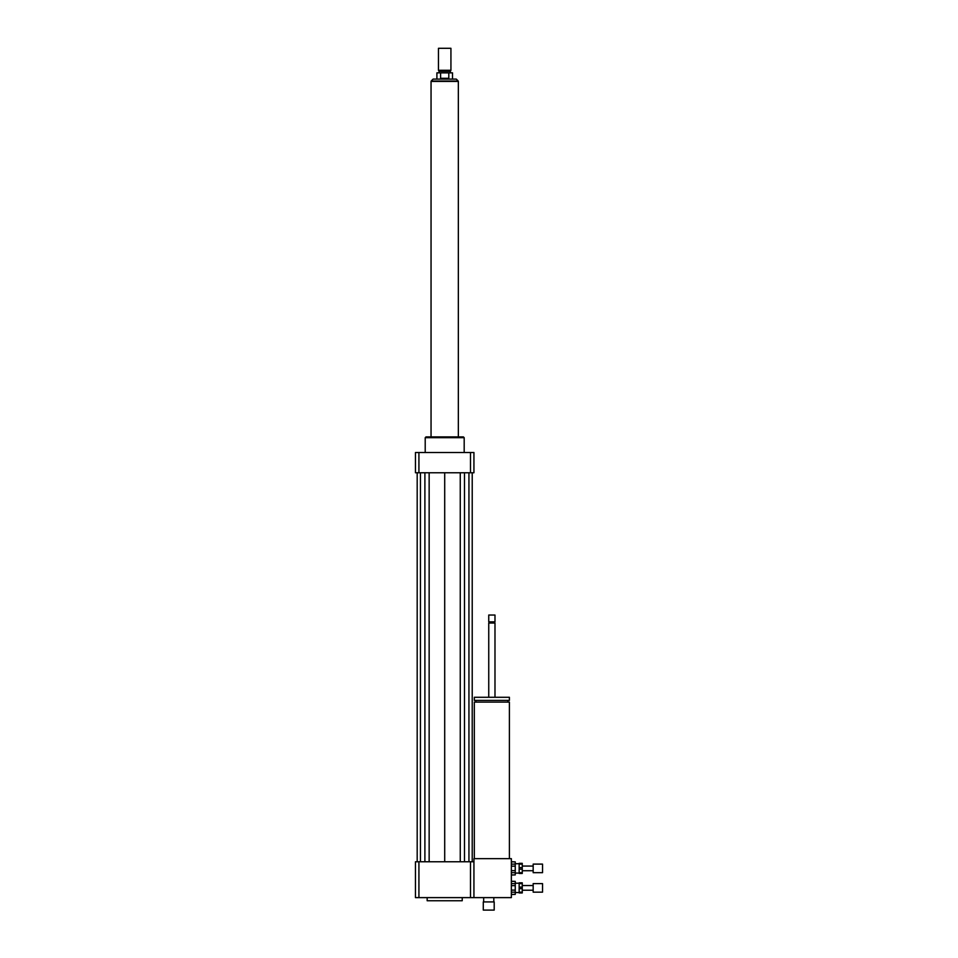 <?xml version="1.0" encoding="UTF-8"?>
<svg xmlns="http://www.w3.org/2000/svg" width="958" height="958" viewBox="0 0 958 958"><rect width="100%" height="100%" fill="white"/><g stroke="black" fill="none" stroke-linecap="round" stroke-linejoin="round"><path stroke-width="1.44" d="M483.287 910.1L494.196 910.1L494.196 901.909L483.287 901.909L483.287 910.1M483.287 901.909L494.196 901.909M483.682 901.526L483.682 897.622M474.318 858.643L474.318 702.106L509.405 702.106L509.405 858.643M491.861 700.394L509.405 700.394L509.405 697.28L474.318 697.28L474.318 700.394L491.861 700.394M488.748 697.28L488.748 623.023L494.987 623.023L494.987 697.28M488.748 623.023L494.987 623.023M491.861 621.85L494.987 621.85L494.987 615.036L488.748 615.036L488.748 621.85L491.861 621.85M488.748 615.036L494.987 615.036M511.356 897.622L511.356 858.643L473.935 858.643L473.935 897.622L511.356 897.622M427.16 897.622L427.16 900.748L462.235 900.748L462.235 897.622M418.921 861.769L418.921 897.622L415.461 897.622L415.461 861.769L473.935 861.769M470.486 861.769L470.486 897.622L473.935 897.622M418.921 897.622L470.486 897.622M425.208 452.499L425.208 437.686L464.187 437.686L464.187 452.499M425.208 437.686L425.987 436.908L463.409 436.908L464.187 437.686M470.486 472.761L470.486 452.499L473.935 452.499L473.935 472.761L415.461 472.761L415.461 452.499L418.921 452.499L418.921 472.761M470.486 452.499L418.921 452.499M460.259 472.761L460.259 861.769M444.704 472.761L444.704 861.769M464.498 472.761L464.498 861.769M468.941 472.761L468.941 861.769M472.222 472.761L472.222 861.769M417.185 472.761L417.185 861.769M420.454 472.761L420.454 861.769M424.897 472.761L424.897 861.769M429.148 472.761L429.148 861.769M440.596 78.305L440.596 72.844L448.811 72.844L448.811 78.305L440.596 78.305L448.811 78.305M456.271 79.083L433.124 79.083L431.172 81.035L458.223 81.035L456.271 79.083L452.499 79.083L452.499 72.844L448.811 72.844M440.596 72.844L436.908 72.844L436.908 79.083M450.931 48.295L438.465 48.295L438.465 70.269L450.931 70.269L450.931 48.295L438.465 48.295M450.931 70.269L450.356 71.287L439.051 71.287L438.465 70.269M458.343 436.908L458.343 81.418L431.052 81.418L431.052 436.908M519.152 887.108L519.152 883.599L522.266 883.599L522.266 887.108L519.152 887.108L519.152 888.665L522.266 888.665L522.266 892.173L519.152 892.173L519.152 888.665M519.152 892.173L519.152 892.952L522.266 892.952L522.266 892.173M522.266 883.599L522.266 882.821L519.152 882.821L519.152 883.599M522.266 888.665L522.266 887.108M511.356 885.647L515.248 885.647L515.248 890.126L511.356 890.126M511.356 881.36L515.248 881.36L515.248 883.599L511.356 883.599M511.356 892.161L515.248 892.161L515.248 894.401L511.356 894.401M515.248 881.36L511.356 881.252M515.248 885.647L515.248 883.599M515.248 892.161L515.248 890.126M511.356 894.509L515.248 894.401M542.539 892.173L542.539 883.599L533.175 883.599L533.175 892.173L542.539 892.173M519.152 867.613L519.152 864.104L522.266 864.104L522.266 867.613L519.152 867.613L519.152 869.169L522.266 869.169L522.266 872.678L519.152 872.678L519.152 869.169M519.152 872.678L519.152 873.457L522.266 873.457L522.266 872.678M522.266 864.104L522.266 863.326L519.152 863.326L519.152 864.104M522.266 869.169L522.266 867.613M511.356 866.152L515.248 866.152L515.248 870.63L511.356 870.63M511.356 861.877L515.248 861.877L515.248 864.116L511.356 864.116M511.356 872.678L515.248 872.678L515.248 874.917L511.356 874.917M515.248 861.877L511.356 861.769M515.248 866.152L515.248 864.116M515.248 872.678L515.248 870.63M511.356 875.025L515.248 874.917M542.539 872.678L542.539 864.104L533.175 864.104L533.175 872.678L542.539 872.678M493.813 901.526L493.813 897.622M507.848 702.106L507.848 700.394M475.886 702.106L475.886 700.394M439.051 71.287L439.051 72.844M450.356 71.287L450.356 72.844M533.175 885.539L522.266 885.539M533.175 890.221L522.266 890.221M519.152 883.204L515.248 883.204M519.152 892.557L515.248 892.557M533.175 866.056L522.266 866.056M533.175 870.726L522.266 870.726M519.152 863.721L515.248 863.721M519.152 873.073L515.248 873.073"/></g></svg>
